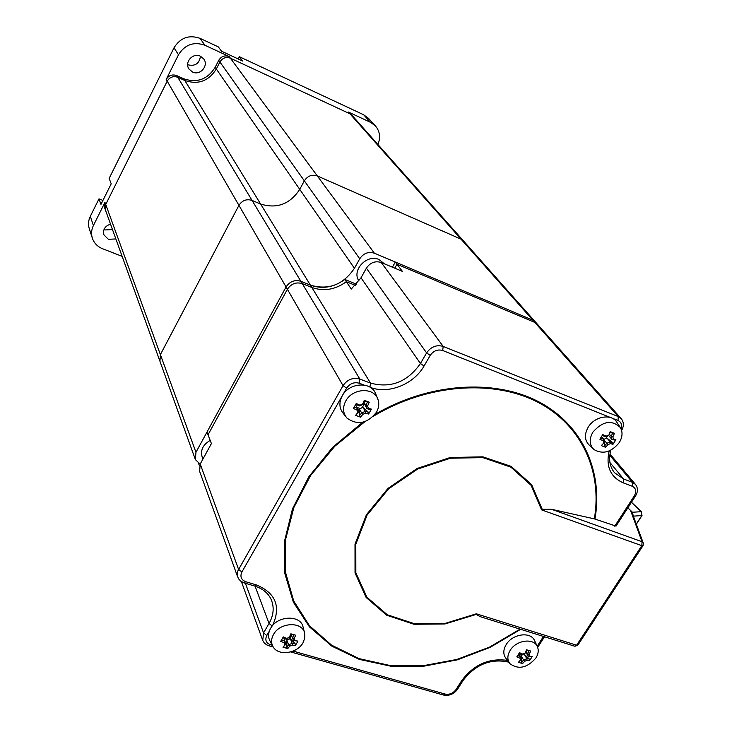 <?xml version="1.0" encoding="UTF-8"?>
<svg xmlns="http://www.w3.org/2000/svg" width="732" height="732" viewBox="0 0 732 732"><rect width="100%" height="100%" fill="white"/><g stroke="black" fill="none" stroke-linecap="round" stroke-linejoin="round"><path stroke-width="1.1" d="M92.195 237.662L89.487 229.326C87.977 224.971 88.261 220.634 90.32 216.315L98.994 198.857L100.961 204.374L111.209 183.787L109.141 178.425L174.033 47.772C180.365 37.671 189.039 34.541 200.056 38.366L204.887 45.238L229.171 56.538L230.379 58.176L349.951 113.799L230.379 58.176C225.968 56.657 222.473 57.929 219.893 61.991C222.473 57.929 225.968 56.657 230.379 58.176L317.331 175.945C311.96 174.225 307.632 175.854 304.329 180.822L299.745 189.359L304.329 180.822C307.632 175.854 311.96 174.225 317.331 175.945L461.05 239.172L317.331 175.945L374.363 253.19L532.814 320.149L535.577 322.153L532.814 320.149L395.307 262.038L392.407 267.18M374.363 253.19C368.397 251.387 363.52 253.254 359.732 258.789L354.434 268.287C343.226 284.775 328.549 290.403 310.405 285.151C322.3 289.35 333.774 287.447 344.827 279.441L356.447 284.199M105.298 209.617L104.685 207.934L104.96 202.352L160.39 354.617L159.942 361.26L160.39 354.617L195.956 452.312L286.066 286.962L167.207 81.151L105.728 204.457L105.454 210.057L105.728 204.457L167.207 81.151C169.76 77.08 173.283 75.799 177.775 77.308L252.064 200.422C246.565 198.729 242.191 200.376 238.934 205.344L160.39 354.617L238.934 205.344C242.191 200.376 246.565 198.729 252.064 200.422L300.861 281.298C294.731 279.533 289.799 281.427 286.066 286.962C289.799 281.427 294.731 279.533 300.861 281.298L310.405 285.151L260.638 204.045L252.064 200.422L260.638 204.045C276.925 209.068 289.954 204.173 299.745 189.359C289.954 204.173 276.925 209.068 260.638 204.045L184.812 80.483L177.775 77.308L184.812 80.483C198.152 84.967 208.666 81.142 216.333 69L219.893 61.991L216.333 69C208.666 81.142 198.152 84.967 184.812 80.483L183.75 78.763C197.054 83.238 207.531 79.422 215.171 67.326L218.722 60.335C221.293 56.282 224.779 55.019 229.171 56.538M195.956 452.312L195.371 459.577L200.156 464.152M463.594 241.048L461.05 239.172L534.836 322.428L396.982 264.243L394.758 268.177L396.982 264.243L402.408 271.389L381.226 262.486C375.187 260.665 370.246 262.568 366.393 268.168L361.013 277.785L420.433 363.52C407.45 381.967 390.806 388.5 370.52 383.101L359.851 379.066C352.98 377.245 347.38 379.441 343.052 385.645L238.019 570.512L237.26 573.412L237.461 576.258L238.641 578.911L240.7 581.135L244.049 582.873L245.732 581.72L256.346 584.905C275.754 592.966 281.161 606.535 272.56 625.613M621.614 430.489C624.094 426.006 623.911 422.007 621.084 418.503L537.434 324.239L534.836 322.428L537.434 324.239L463.438 240.865L461.05 239.172L349.951 113.799L352.11 115.427M204.887 45.238C193.724 41.367 184.922 44.551 178.48 54.799L166.21 79.422L167.207 81.151C169.76 77.08 173.283 75.799 177.775 77.308L176.741 75.597L183.75 78.763M377.913 144.506C380.768 137.415 379.899 131.165 375.306 125.785L370.529 122.345L348.386 112.033L351.973 115.272L350.537 113.661M368.644 118.493L363.612 114.741L239.364 56.721L242.64 61.04L221.476 51.176L218.365 46.921L200.056 38.366M239.364 56.721L238.211 58.972M98.994 198.857L102.919 200.44M112.49 229.583L105.124 229.94L104.036 229.418M200.449 56.227L203.697 58.899C209.032 65.569 200.138 75.954 192.507 72.011L189.085 69.128C184.006 62.43 192.919 52.283 200.449 56.227C199.351 63.629 195.16 66.484 187.886 64.791L187.667 64.681M115.857 238.934L108.4 239.309L103.935 234.917C102.709 229.647 104.905 226.051 110.532 224.148M348.386 112.033L350.399 113.506M166.21 79.422C168.753 75.369 172.267 74.088 176.741 75.597M90.32 216.315L93.394 225.557L104.96 202.352M93.394 225.557C91.299 229.93 91.015 234.322 92.543 238.724C94.355 243.417 97.713 246.757 102.608 248.761L122.134 256.356M364.051 385.032L359.229 383.211C354.068 381.857 349.869 383.504 346.62 388.152L343.052 385.645L287.402 289.277C291.153 283.723 296.103 281.829 302.252 283.595C296.103 281.829 291.153 283.723 287.402 289.277L286.066 286.962L206.982 432.09L211.411 443.583L200.22 464.024L199.616 471.353L237.589 576.725M359.229 383.211L359.851 379.066L300.861 281.298L310.405 285.151L311.823 287.456L302.252 283.595L311.823 287.456C323.745 291.656 335.247 289.744 346.346 281.71L355.349 285.398L346.346 281.71C335.247 289.744 323.745 291.656 311.823 287.456L370.52 383.101L369.962 387.146M287.402 289.277L208.025 434.799L287.402 289.277M395.307 262.038L396.982 264.243L534.836 322.428L618.266 416.581L443.199 346.419C436.537 344.552 431.011 346.712 426.61 352.916L420.433 363.52L424.048 365.991C413.772 384.309 388.655 394.402 370.401 387.429M361.013 277.785L351.259 289.067L344.827 279.441M635.513 495.967L616.024 526.125L594.347 518.869L551.626 509.316L642.046 541.726L641.808 545.66L643.062 545.605L643.364 543.336L642.046 541.726L630.563 510.442L627.846 507.825L632.457 512.254L641.141 511.695L641.799 515.557L641.589 511.906L631.368 502.381M630.563 510.442L632.256 513.141L643.208 542.915M642.952 545.761L577.932 645.02L574.556 646.164L480.082 616.619L476.203 614.432L476.34 613.8L445.34 623.335L414.541 623.737L387.338 614.779L366.897 597.202L355.844 572.799L355.798 544.288L367.098 515.081L388.564 488.885L417.569 469.075L450.409 458.223L482.855 457.619L510.872 467.144L531.158 485.371L541.57 509.865L641.808 545.66L576.624 645.212L476.34 613.8M551.626 509.316L542.211 509.271L541.57 509.865M633.125 515.493L632.457 512.254M641.644 511.961L631.451 502.253M202.92 459.092L202.233 457.226C200.193 450.354 202.846 444.745 210.185 440.408M359 280.987C351.25 270.511 366.942 253.684 379.048 259.558L384.218 263.694M608.804 435.43L610.177 431.615L608.795 435.439L605.382 436.812L606.087 436.19L602.775 434.598L599.874 439.2L603.186 440.792L603.763 439.392L600.697 437.919M608.576 435.183L606.087 436.19M602.308 435.357L605.364 436.812M601.475 436.684L603.754 439.374L604.422 442.357L601.32 445.623L605.62 447.289L604.541 445.916L606.81 443.29L607.972 444.617L610.442 443.619L610.232 441.918L606.828 443.29L603.854 439.795M603.186 440.792L603.671 442.942M604.422 442.357L601.32 445.623M605.62 447.289L607.972 444.617M610.232 441.918L612.739 442.604L612.986 444.315L615.887 439.74L614.349 440.06L611.861 439.356L613.352 439.035L612.876 436.876L611.202 436.382L611.861 439.346L608.649 435.503M610.442 443.619L612.986 444.315M610.241 441.908L607.167 438.285L606.178 438.12L607.523 435.988M603.799 439.539L606.178 438.12M612.739 442.604L607.167 438.285M615.887 439.74L613.352 439.035M611.202 436.382L612.776 432.905L614.477 433.307L610.177 431.615M612.876 436.876L614.477 433.307M611.193 436.363L609.381 434.25M612.776 432.905L610.021 432.822M592.856 432.2C602.628 421.083 611.778 419.509 620.288 427.488C622.895 432.026 622.557 437.041 619.29 442.549C611.385 452.257 602.976 454.618 594.064 449.613C589.342 445.056 588.94 439.246 592.856 432.2M603.141 438.651L604.019 438.99M604.138 442.723L604.541 445.916M593.185 448.798L589.498 445.376C584.557 440.609 584.127 434.543 588.208 427.177C594.594 416.197 611.742 413.315 616.847 422.282L620.105 427.195M525.311 653.1L526.509 649.76L525.311 653.1M525.009 653.09L522.072 654.463L525.302 653.109M519.171 653.218L522.072 654.463M522.657 654.069L519.5 652.688L516.847 656.814L520.004 658.196L520.58 656.75L517.698 655.515M520.004 658.196L520.525 660.044L521.303 659.312L520.589 656.769M521.303 659.322L518.412 662.323L522.584 663.576L521.577 662.259L523.627 660.017L524.698 661.307L527.04 660.328L526.866 658.672L523.645 660.017M520.525 660.044L518.412 662.323M518.805 653.786L520.58 656.75M522.584 663.576L524.698 661.307M523.627 660.017L521.065 655.744L523.407 654.143L524.304 654.39L526.866 658.672L529.337 659.01L529.556 660.657L532.21 656.558L528.348 656.375L529.693 656.211L529.181 654.362L527.635 653.822L528.348 656.366L525.786 652.139M527.04 660.328L529.556 660.657M529.337 659.01L524.304 654.39M532.21 656.558L529.693 656.211M526.152 651.361L527.635 653.822L529.099 650.583L530.673 651.032L526.509 649.76M529.181 654.362L530.673 651.032M529.099 650.583L526.738 649.979M510.204 650.327C516.307 639.969 533.939 637.673 537.389 646.704C538.871 650.263 538.349 654.069 535.833 658.123C527.113 667.95 518.512 669.826 510.021 663.768C507.093 659.962 507.157 655.479 510.204 650.327M519.125 654.317L521.367 655.003M521.065 655.744L521.577 662.259M509.381 662.927L506.077 658.553C503.012 654.573 503.067 649.888 506.242 644.499C512.601 633.674 531.02 631.304 534.635 640.747L537.389 646.704M289.323 637.362L286.779 638.405L283.293 636.922L280.713 641.314L284.199 642.797L284.958 644.773L285.992 644.004L282.991 647.207L287.777 648.561L289.744 646.127L292.278 645.093L292.15 643.337L295.133 643.721L295.316 645.468L296.689 643.373L297.897 641.095L294.859 640.71L294.108 638.734L295.664 635.202L290.869 633.821L289.323 637.362L289.881 637.398L291.409 633.976M289.881 637.398L286.779 638.405M283.01 637.416L286.377 638.826M284.199 642.797L284.94 641.287L281.573 639.86M283.888 638.514L285.992 644.004L283.888 638.514L287.374 639.512L290.43 638.862L292.16 643.327L288.655 644.764L286.752 647.161L287.777 648.561M284.958 644.773L282.991 647.207M289.744 646.127L288.673 644.764M292.278 645.093L295.316 645.468M288.655 644.764L286.935 640.299L287.374 639.512M295.133 643.721L290.43 638.862M294.859 640.71L297.897 641.095M294.108 638.734L292.562 638.167L293.596 640.884M294.072 634.745L292.562 638.167L291.162 634.58L293.605 640.893M273.548 634.424C280.045 622.081 302.408 621.276 304.668 633.18L304.823 637.984L302.975 642.842C297.21 653.53 278.361 656.192 273.192 646.969C270.941 643.135 271.06 638.954 273.548 634.424M289.588 638.606L291.464 635.422M286.935 640.299L286.752 647.161M272.46 645.597L270.254 641.433C267.903 637.426 268.022 633.052 270.62 628.321C277.391 615.42 300.733 614.615 303.094 627.068L304.668 633.18M363.127 404.439L364.765 400.743L364.271 400.331L362.605 404.146L363.127 404.439L359.412 405.912L359.906 405.208L356.237 403.497L353.4 408.429L354.261 407.001L357.82 408.648L357.07 410.14L357.82 412.464L358.854 411.869L357.829 408.676M362.605 404.146L359.906 405.208M359.394 405.912L355.834 404.265L356.237 403.497M353.4 408.429L357.07 410.14M358.854 411.878L355.633 415.355L360.611 417.185L359.503 415.73L361.626 412.894L362.807 414.303L365.488 413.241L365.332 411.439L361.645 412.894M357.82 412.464L355.633 415.355M354.261 407.001L355.67 404.933L357.82 408.648M360.611 417.185L362.807 414.303M365.332 411.439L368.397 412.226L368.608 414.028L371.435 409.124L369.971 409.49L366.924 408.694L368.324 408.328L367.592 406.004L365.909 405.491L366.924 408.685L363.914 402.756M365.488 413.241L368.608 414.028M365.35 411.43L363.163 407.706L362.23 407.541L364.298 403.963M361.626 412.894L359.458 409.17L362.23 407.541M368.397 412.226L363.163 407.706M371.435 409.124L368.324 408.328M364.079 402.38L365.909 405.491L367.537 401.777L369.257 402.188L364.271 400.331M367.592 406.004L369.257 402.188M367.537 401.777L364.335 401.767M345.797 400.962C352.412 388.18 373.713 386.944 377.803 398.977C379.423 403.305 378.966 407.742 376.44 412.29C367.235 423.627 357.408 425.548 346.95 418.073C342.851 413.123 342.466 407.422 345.797 400.962M356.027 404.357L355.679 404.961M357.125 407.45L359.888 408.465M359.458 409.17L359.503 415.73M345.733 416.517L343.482 413.662C339.2 408.502 338.788 402.536 342.256 395.792C349.146 382.443 371.38 381.18 375.644 393.752L377.803 398.977M354.434 268.287L215.171 67.326M218.722 60.335L359.732 258.789M363.612 114.741L370.529 122.345M174.033 47.772L178.48 54.799M106.579 193.074L108.245 189.734M537.169 646.237L543.492 636.447M520.681 629.31L490.211 647.326L457.399 659.834L423.645 666.221L390.458 666.129L359.348 659.395L331.852 646.155L309.426 626.839L293.376 602.198L284.794 573.339L284.4 541.662L292.489 508.859L308.84 476.77L332.676 447.307L362.688 422.245M375.022 414.404C428.458 383.01 493.633 378.581 537.974 401.383C582.343 424.295 603.296 471.088 594.96 519.043M614.734 526.171L634.342 495.829C636.703 491.401 636.017 488.217 632.265 486.258L623.362 482.9C610.406 477.081 605.675 466.43 609.17 450.958M621.047 428.897C622.319 424.935 621.303 422.135 618 420.497L611.824 418.036M610.955 417.688L442.686 350.5C437.69 349.1 433.536 350.729 430.233 355.377L424.048 365.991M346.62 388.152L342.558 395.289M341.981 396.296L241.908 571.966C239.858 576.569 241.13 579.826 245.732 581.72M269.285 631.231L266.814 635.477C264.792 639.887 266 642.961 270.428 644.709L272.258 645.221M293.075 651.105L445.093 694.064C449.503 694.842 453.172 693.305 456.091 689.462L461.636 680.714C473.769 664.583 489.049 657.821 507.477 660.41M520.095 629.127L489.626 647.07L456.823 659.468L423.105 665.736L389.982 665.498L358.991 658.599L331.651 645.194L309.444 625.714L293.678 600.926L285.416 571.966L285.388 540.253L293.861 507.486L310.578 475.535L334.744 446.31L365.012 421.586M373.448 416.215C426.564 384.227 491.941 379.139 536.593 401.594C581.29 424.157 602.573 470.886 594.347 518.869M634.342 495.829L635.605 495.82C638.084 491.584 638.02 487.768 635.422 484.364L632.503 482.37L623.618 479.002L614.615 472.781C609.683 466.86 608.429 459.33 610.836 450.189M632.265 486.258L632.503 482.37L609.802 455.249M623.362 482.9L623.618 479.002L609.921 462.505M621.084 418.503L618.266 416.581L618 420.497M442.686 350.5L443.199 346.419L381.226 262.486M430.233 355.377L426.61 352.916L366.393 268.168M241.908 571.966L238.577 569.377L200.22 464.024M256.346 584.905L254.654 586.048L244.323 582.947M254.928 586.131C262.934 588.729 268.397 593.295 271.316 599.819C274.372 607.45 273.612 615.328 269.047 623.472L263.557 632.906L262.733 640.463L264.252 642.925L266.54 644.791L268.8 645.752L270.428 644.709M272.222 626.016L269.047 623.472L255.075 586.176M266.814 635.477L263.557 632.906L245.403 583.276M445.093 694.064L443.308 694.979L290.677 651.928M456.091 689.462L457.582 689.16L462.981 680.641M461.636 680.714L463.118 680.421C475.214 664.83 489.918 658.626 507.23 661.801L508.42 661.646M643.025 545.331L643.364 543.336M542.211 509.271L531.633 484.657L511.137 466.375L482.9 456.841L450.226 457.5L417.176 468.453L387.987 488.409L366.384 514.797L355.011 544.196L355.038 572.9L366.137 597.477L386.661 615.2L414.01 624.277L444.992 623.948L476.203 614.432M633.363 516.142L641.799 515.557L636.273 524.048M364.856 270.913L362.075 275.9M198.537 463.319L199.452 465.845M159.942 361.26L195.179 459.028M463.438 240.865L351.973 115.272M159.759 360.757L105.454 210.057M103.935 234.917L103.779 234.45M368.333 118.145L375.306 125.785M106.543 193.156L108.336 189.551M537.663 647.372L544.517 636.767M269.083 645.834L273.21 646.997M443.656 695.08C449.238 696.031 453.831 694.128 457.436 689.379M507.569 661.902L508.914 662.304M262.55 639.951L241.414 581.647M614.075 472.14L614.615 472.781M635.422 484.364L609.976 454.014M574.931 646.274L577.804 645.221M642.019 515.493L636.337 524.222M384.282 263.767L383.861 263.209"/></g></svg>
